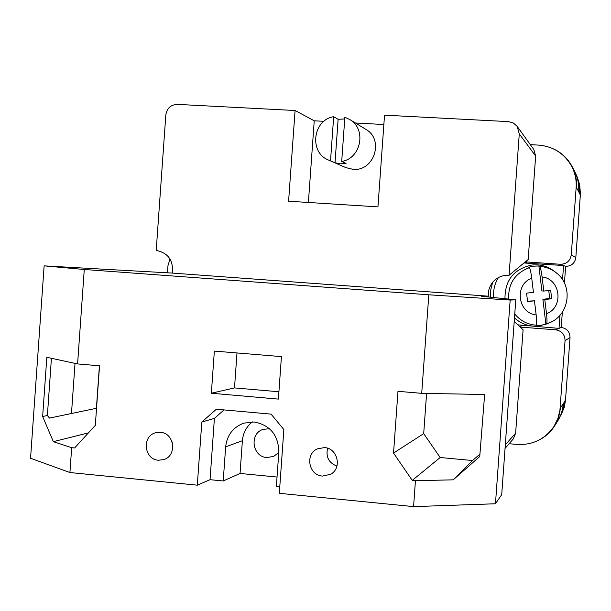 <?xml version="1.0" encoding="UTF-8"?>
<svg xmlns="http://www.w3.org/2000/svg" width="611" height="611" viewBox="0 0 611 611"><rect width="100%" height="100%" fill="white"/><g stroke="black" fill="none" stroke-linecap="round" stroke-linejoin="round"><path stroke-width="0.92" d="M520.182 327.084L555.628 329.795C561.738 330.879 564.885 334.5 565.06 340.663L559.897 410.577L557.797 418.802L554.001 426.386C544.997 439.256 532.609 445.266 516.845 444.426L509.116 443.723M530.31 144.647L538.467 145.097C553.367 146.396 564.472 153.529 571.781 166.505C575.172 173.157 576.624 180.23 576.135 187.722L571.27 254.879C570.208 260.95 566.573 264.089 560.371 264.273L525.345 261.867M560.371 264.273L563.563 265.533L562.54 279.693M559.966 315.253L559.019 328.374L561.234 327.45L562.334 312.183M564.442 283.076L565.649 266.358L563.563 265.533L524.009 262.974M558.614 419.536L562.723 410.974L564.572 401.458L565.503 400.121L564.312 407.14L560.699 415.877M577.364 177.457L579.686 184.774L580.427 193.71L575.822 257.598C574.829 263.265 571.438 266.182 565.649 266.358M561.234 327.45C566.932 328.451 569.864 331.826 570.025 337.578L565.503 400.121M553.543 148.916C561.746 152.773 567.97 158.707 572.202 166.711C575.554 173.31 576.99 180.321 576.494 187.745L576.456 188.28C576.952 180.833 575.509 173.799 572.133 167.177L571.781 166.505M537.428 440.852C544.516 437.606 550.19 432.718 554.444 426.18L558.66 417.336L560.577 407.697L563.334 403.565L562.548 409.095L561.028 414.296L558.782 419.222L554.444 426.18M554.001 426.386L558.691 416.832L560.577 407.697M578.678 191.694L580.351 194.993M579.64 193.359C580.106 186.34 578.754 179.71 575.6 173.463M576.494 187.745L578.686 191.541C579.159 184.377 577.777 177.61 574.546 171.24L572.202 166.711M498.408 277.585C494.65 283.68 493.085 290.286 493.726 297.412M517.8 324.846L559.019 328.374L555.628 329.795M514.752 313.978C520.305 320.783 527.461 324.525 536.221 325.197L540.819 325.296L545.89 324.22L550.885 322.203C569.536 313.802 572.942 285.872 556.842 273.254C551.825 269.115 546.081 266.831 539.589 266.404C540.475 267.45 541.308 270.963 542.087 276.928L543.782 291.073L550.656 290.24L551.672 298.718L544.798 299.55L546.501 313.687C547.158 319.637 547.158 323.059 546.509 323.945M504.969 298.535C504.946 280.144 513.904 268.97 531.853 265.029C540.62 264.128 548.426 266.449 555.269 272.01M550.32 322.478L539.185 326.03C529.745 326.969 521.511 324.258 514.47 317.903M539.589 266.404L538.894 265.984L533.716 266.152L528.645 267.221L529.309 267.649C514.997 273.193 508.115 283.634 508.665 298.978M536.221 325.197C536.832 324.311 536.809 320.897 536.153 314.94L534.457 300.803L527.583 301.635L526.567 293.158L533.434 292.325L531.738 278.188C530.959 272.216 530.149 268.703 529.309 267.649M527.53 301.17L534.457 300.803M551.672 298.718L549.701 298.481L542.896 299.306L544.798 299.55M542.896 299.306L545.89 324.22M549.701 298.481L548.739 290.469M538.894 265.984L541.888 290.912L543.782 291.073M324.502 447.588C337.7 448.153 342.305 468.247 330.612 474.296L322.463 476.076C308.723 475.419 304.752 454.149 317.369 448.856L324.502 447.588M160.395 432.313C174.433 432.901 177.335 455.669 163.855 459.587L158.417 460.236C143.99 459.556 141.66 436.01 155.683 432.756L160.395 432.313M252.358 421.88C246.409 426.661 243.086 432.939 242.384 440.714L225.65 446.87C227.025 435.131 233.089 427.211 243.827 423.133L254.107 421.98C270.138 425.103 278.379 435.063 278.83 451.873L276.378 486.211L279.792 486.547M278.784 452.476L273.636 456.432L266.831 457.54C252.213 456.868 249.105 433.604 263.051 429.38L269.466 428.708M281.434 356.61L278.395 399.105L211.353 393.232L214.354 351.088L281.434 356.61M224.031 409.92L214.408 418.382L201.806 422.048L216.363 409.233L271.078 414.128L283.863 429.541L279.311 493.306L413.578 506.618L415.442 480.697L412.249 480.391L393.537 453.079L397.975 391.315L421.72 393.347L428.807 294.792L510.17 300.054L495.46 503.762L501.707 494.65L515.776 299.841L481.384 296.251L488.479 296.198L172.187 273.071L44.129 265.861L84.272 269.482L428.807 294.792M84.272 269.482L77.589 363.935L99.54 365.806L95.324 425.363L74.611 447.97L71.67 447.687L69.914 472.532L197.307 485.172L201.806 422.048M415.442 480.697L453.156 479.841L479.742 456.554L484.638 394.492L421.72 393.347M413.578 506.618L495.46 503.762M479.765 456.325L478.787 457.165L479.772 456.165M88.45 432.863L53.34 441.661L71.67 447.687M53.34 441.661L42.648 416.488L46.826 357.298L77.589 363.935M44.129 265.861L30.55 458.265L69.914 472.532M214.408 418.382L210.039 479.688L197.307 485.172M242.384 440.714L240.047 473.449L277.027 477.038M240.047 473.449L223.221 480.979L210.039 479.688M488.479 296.198L488.426 296.923M71.479 413.494L75.023 363.377M510.17 300.054L515.776 299.841M99.41 365.798L96.401 408.293L49.491 418.092L47.383 415.518L42.648 416.488M51.423 358.29L47.383 415.518M225.65 446.87L223.221 480.979M236.992 352.952L234.502 387.909L278.921 391.766M234.502 387.909L211.353 393.232M479.933 454.133L472.517 460.526L453.156 479.841M472.517 460.526L440.164 457.517L412.249 480.391M426.585 393.431L423.698 433.619L440.164 457.517M423.698 433.619L393.537 453.079M172.608 443.807L171.66 440.707M336.936 466.117C328.756 462.84 325.655 456.875 327.618 448.245M344.734 118.946L338.135 119.29L335.019 162.778L340.472 163.809L346.04 163.42L341.694 161.457C361.3 158.486 366.821 128.799 349.492 119.389L365.714 129.249C384.479 139.4 374.207 171.66 353.005 169.331L345.963 167.643L328.603 160.082C308.876 152.613 312.679 119.985 333.675 116.678L338.135 119.29M335.019 162.778L328.603 160.082M341.694 161.457L344.856 117.266L349.492 119.389M172.302 273.086C173.539 260.408 168.17 252.855 156.21 250.418L165.825 114.983C166.948 108.254 170.79 104.718 177.343 104.382L295.075 110.507L288.598 201.225L377.957 206.877L384.533 115.166L508.451 121.62L513.355 123.002L517.158 126.355L519.274 133.885L509.07 275.271L528.171 259.538L535.648 156.042L519.274 133.885M295.075 110.507L314.23 120.802L323.945 121.322M355.434 123.002L383.861 124.514M488.349 296.19C488.006 290.775 489.579 285.994 493.085 281.854C497.385 277.18 502.708 274.988 509.07 275.271M514.21 321.462L523.092 329.833L515.631 433.207L513.232 438.988L505.045 448.405M517.158 126.355L533.823 149.535L535.648 156.042M490.511 297.114L490.793 289.622L492.657 282.358M308.395 202.478L314.23 120.802M330.52 160.815L333.675 116.678M565.06 340.663L570.025 337.578M560.203 407.751L560.615 407.163M563.334 403.565L564.549 401.817M571.27 254.879L575.822 257.598M576.135 187.722L576.456 188.28M522.657 325.602L519.495 326.434M527.178 263.028L524.773 262.34M172.76 269.306L172.714 270.299M536.153 314.94C517.593 312.977 514.172 284.535 531.738 278.188M542.087 276.928C560.638 278.906 564.052 307.341 546.501 313.687M505.305 444.823L515.631 433.207M167.536 272.857L167.949 265.754L169.995 258.957"/></g></svg>
